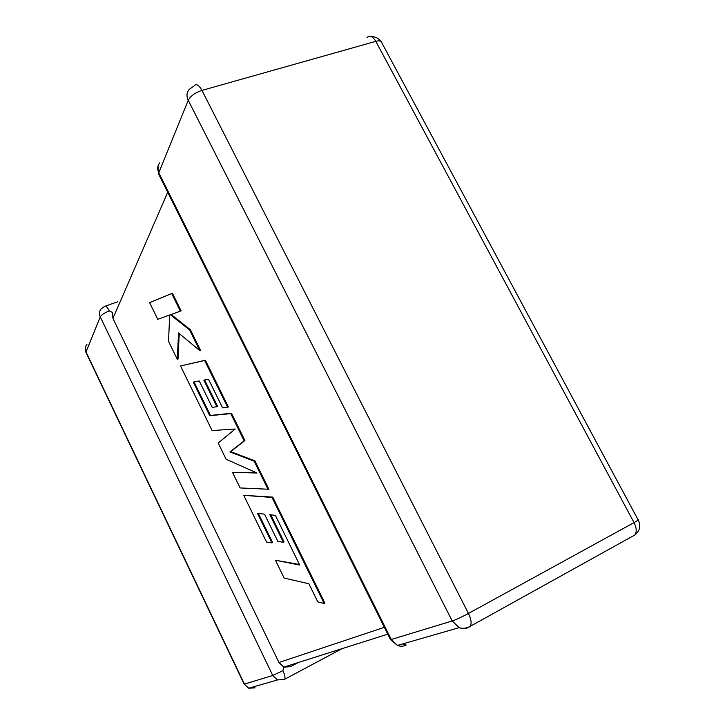 <?xml version="1.0" encoding="UTF-8"?>
<svg xmlns="http://www.w3.org/2000/svg" width="725" height="725" viewBox="0 0 725 725"><rect width="100%" height="100%" fill="white"/><g stroke="black" fill="none" stroke-linecap="round" stroke-linejoin="round"><path stroke-width="1.09" d="M298.192 662.568L290.453 666.674L283.847 667.145L278.962 662.505L112.91 318.402L112.565 312.448L109.312 310.934C104.518 312.81 101.5 314.786 100.258 316.87L86.012 351.942L244.416 684.083L272.745 675.482L100.258 316.87C98.972 313.907 99.289 311.233 101.21 308.85L104.554 306.421C105.642 305.406 107.227 306.92 109.312 310.934M244.117 684.065L248.738 688.206L277.43 679.95L272.745 675.482L282.904 670.67L283.847 667.145M275.428 560.235L284.146 578.079L308.895 583.752L317.767 601.832L324.166 603.481L272.011 497.441L243.727 495.338L266.555 542.064L271.938 542.916L257.52 513.409L264.516 514.143L277.874 541.421L283.375 542.273L269.845 514.705L275.364 515.348L299.697 565.038L275.428 560.235L299.434 564.494M324.166 603.481L324.891 603.109L272.736 497.105L243.727 495.338M272.011 497.441L272.736 497.105M271.938 542.916L272.636 542.581L258.417 513.508M283.375 542.273L284.082 541.938L270.778 514.813M268.15 489.602L254.167 461.182L229.952 451.92L244.162 440.836L230.758 413.585L209.733 415.715L193.303 382.111L199.275 380.969L212.18 407.323L216.884 406.734L203.825 380.099L208.528 379.275L222.575 407.858L227.632 407.223L204.631 360.479L180.552 365.98L212.099 430.577L235.226 429.01L218.189 443.038L226.1 459.242L256.976 473.008L232.517 472.383L240.12 487.943L268.875 489.266L254.901 460.855L230.659 451.621L244.896 440.528L231.493 413.277L210.44 415.425L194.073 381.966M254.167 461.182L254.901 460.855M229.952 451.92L230.659 451.621M244.162 440.836L244.896 440.528M230.758 413.585L231.493 413.277M209.733 415.715L210.44 415.425M216.884 406.734L217.609 406.435L204.613 379.963M227.632 407.223L228.366 406.924L205.365 360.189L180.552 365.98M204.631 360.479L205.365 360.189M256.17 472.646L232.517 472.383M177.317 359.355L178.54 332.983L199.765 350.574L189.642 329.984L170.429 314.777L180.371 311.143L171.689 293.507L149.631 302.669L157.769 319.335L169.704 314.967L168.517 341.339L177.317 359.355L178.015 359.083L179.22 333.554M171.689 293.507L172.432 293.244L181.105 310.871L180.371 311.143M199.765 350.574L200.499 350.293L190.376 329.712L171.154 314.514M189.642 329.984L190.376 329.712M367.022 37.51C369.841 35.063 372.768 36.341 375.804 41.334C379.719 40.346 381.749 40.881 381.876 42.947L638.018 519.662C639.024 519.589 637.701 520.577 634.049 522.607C636.704 528.018 636.912 532.168 634.701 535.068L470.172 626.346C466.773 628.357 463.103 628.793 459.17 627.66L452.201 620.972C456.306 619.567 461.725 617.066 468.459 613.45L634.049 522.607L375.804 41.334L201.958 90.398L468.459 613.45C471.259 619.331 471.821 623.627 470.172 626.346L468.776 627.297C465.74 628.901 462.541 629.019 459.17 627.66L397.472 645.413L391.273 639.477L452.201 620.972L188.219 100.267L158.784 172.74L391.273 639.477L390.503 639.649L397.472 645.413C400.499 646.609 403.399 646.492 406.163 645.042L402.656 643.918M278.962 662.505L384.359 627.324M167.711 192.288L112.91 318.402M86.112 352.74L86.012 351.942C84.825 349.196 85.133 346.695 86.927 344.447M85.523 347.076L85.931 352.359L244.153 684.146L248.738 688.206L255.046 687.871L253.179 686.928M341.937 648.694L284.662 679.289L277.43 679.95L284.662 679.289C285.423 677.793 284.843 674.921 282.904 670.67M188.219 100.267C190.548 95.99 195.125 92.7 201.958 90.398C198.913 84.961 196.339 83.438 194.227 85.804L189.307 89.32C186.651 92.428 186.289 96.081 188.219 100.267M638.217 519.997C641.054 526.015 639.876 531.044 634.701 535.068L634.248 535.313M159.165 175.124L158.784 172.74C157.08 168.952 157.434 165.608 159.853 162.717M157.987 166.152L158.558 173.9L390.376 639.396M117.622 301.79L105.506 306.086M380.761 41.162C378.341 38.135 375.188 36.603 371.3 36.585M387.766 634.167L283.81 667.127"/></g></svg>
